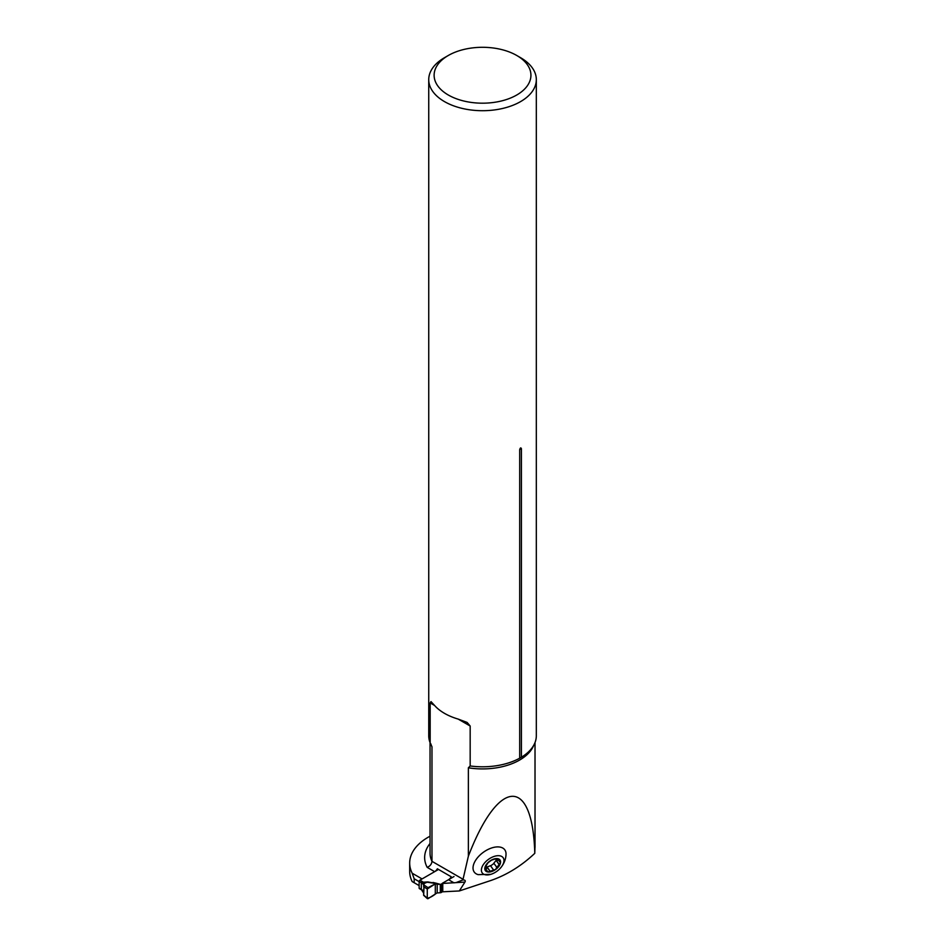 <?xml version="1.0" encoding="UTF-8"?>
<svg xmlns="http://www.w3.org/2000/svg" width="946" height="946" viewBox="0 0 946 946"><rect width="100%" height="100%" fill="white"/><g stroke="black" fill="none" stroke-linecap="round" stroke-linejoin="round"><path stroke-width="1.42" d="M493.185 873.442L490.962 874.317L478.168 874.648A18.896 10.654 -36.1 0 1 483.252 852.358A18.896 10.654 -36.1 0 1 506.027 854.356C505.826 859.476 503.911 864.112 500.28 868.274A12.937 7.296 143.9 0 0 499.05 855.716A12.937 7.296 143.9 0 0 482.117 866.855A12.937 7.296 143.9 0 0 491.27 874.199A12.937 7.296 143.9 0 0 493.185 873.442A12.937 7.296 143.9 0 0 500.28 868.274M534.786 853.327C532.693 776.098 498.542 777.577 468.365 856.213L462.89 879.934C465.089 879.934 465.763 880.655 464.924 882.098L459.33 890.955L490.678 880.56C506.618 875.074 521.329 865.992 534.786 853.327L535.022 845.428M409.677 871.408A63.323 36.551 0 0 0 412.184 881.577L414.171 882.724L414.171 878.763L412.184 873.217A63.323 36.551 0 0 1 409.677 863.048L409.677 871.408M430.04 836.205A63.323 36.551 0 0 0 409.677 863.048M430.17 702.925L430.986 701.577L434.581 705.468L430.17 702.925L430.17 742.882L431.979 746.784L431.979 861.333C431.66 864.136 430.063 866.158 427.202 867.364A57.883 33.417 0 0 1 430.04 843.465M468.365 856.213L468.365 767.797L470.174 765.964L470.174 726.02L458.148 719.078L467.123 722.437L470.174 726.02M412.184 873.217L422.07 878.929L434.652 871.668A5.392 3.11 120 0 0 437.371 868.783L451.266 876.8A5.392 3.11 -60 0 1 448.546 879.697L442.763 883.032L442.503 891.546A1.348 0.78 0 0 0 442.172 891.853A1.348 0.78 180 0 1 441.853 892.149L441.25 892.492A1.348 0.78 180 0 1 440.304 892.728L436.969 892.965L428.065 898.665L427.273 898.251L428.065 898.665M442.763 883.032L442.763 891.392M459.33 890.955L443.012 891.782M464.924 882.098L443.012 883.422M456.232 882.535L462.89 879.934M448.298 55.483L444.49 57.682A53.792 31.052 0 0 0 428.739 79.641A53.792 31.052 0 0 0 482.531 110.706A53.792 31.052 0 0 0 536.323 79.641A53.792 31.052 0 0 0 520.56 57.682L516.753 55.483A48.4 27.942 0 0 0 448.298 55.483A48.4 27.942 0 0 0 448.298 95.002A48.4 27.942 0 0 0 516.753 95.002A48.4 27.942 0 0 0 516.753 55.483L520.56 57.682M428.739 79.641L428.739 735.74A53.792 31.052 0 0 0 430.17 742.882M434.581 705.468A53.792 31.052 0 0 0 458.148 719.078M470.174 765.964A53.792 31.052 0 0 0 519.697 758.195L519.697 449.693C520.276 447.73 520.844 447.399 521.412 448.7A3.228 1.868 -0 0 0 519.697 449.693M536.323 79.641L536.323 735.74A53.792 31.052 0 0 1 525.278 754.601A53.792 31.052 0 0 1 521.412 757.202L521.412 448.7M419.137 885.598L414.171 882.724M419.137 881.637L414.171 878.763M521.412 757.202L519.697 758.195M496.898 867.364L500.517 862.717A9.034 5.097 -36.1 0 1 495.751 869.386A9.034 5.097 -36.1 0 1 487.923 871.987A9.034 5.097 -36.1 0 1 484.86 867.908A9.034 5.097 -36.1 0 1 489.626 861.238A9.034 5.097 -36.1 0 1 497.466 858.637A9.034 5.097 -36.1 0 1 500.517 862.717L497.312 858.625M496.981 859.406L493.812 863.201L496.733 867.222L495.751 869.386L487.923 871.987L484.86 867.908L488.053 862.669M493.469 869.882L490.454 865.673L485.759 867.612M487.923 871.987L486.847 870.497M484.872 867.837L485.44 868.617L484.86 867.908M485.192 866.832L486.516 868.653L484.896 867.719M488.101 862.657L491.459 860.198L495.077 858.992L497.466 858.637L497.691 860.375L496.425 858.625M497.466 858.637L497.986 859.382L497.442 858.637M500.517 862.717L499.405 861.262M498.944 864.124L496.059 860.162M489.756 870.888L486.859 866.926M493.978 863.438L490.619 865.897M419.906 880.182L422.093 881.447A1.076 0.627 120 0 0 421.325 882.76L419.137 881.506A1.076 0.627 -60 0 1 419.196 881.128L419.315 880.856A1.076 0.627 -60 0 1 419.906 880.182L438.518 869.433M422.093 881.447L422.85 881.885M422.803 881.909A9.164 5.286 180 0 1 423.181 882.204L427.852 881.92L432.783 882.855M438.849 884.368L435.16 883.398A2.152 1.017 112.1 0 0 435.775 883.115L440.304 884.368A1.348 0.78 0 0 0 441.25 884.132L441.853 883.789A1.348 0.78 0 0 0 442.172 883.493A1.348 0.78 180 0 1 442.503 883.186L454.009 876.54M423.997 886.91L427.273 889.015L427.273 898.251L427.273 889.015L435.302 883.86L435.302 894.136C432.263 896.477 429.59 897.849 427.273 898.251L423.678 895.034L423.997 886.91M424.364 883.422L426.717 882.405L423.24 882.251L424.364 883.422L423.666 884.853L428.065 887.667L427.273 889.015M436.969 884.132L435.385 883.824L428.065 887.667M432.76 882.855L435.385 883.824M434.119 883.257L427.876 882.322M419.906 888.542A1.076 0.627 -60 0 1 419.315 888.554L419.196 888.389A1.076 0.627 -60 0 1 419.137 888.105L421.325 889.37A1.076 0.627 120 0 0 421.384 889.678L421.49 889.819A1.076 0.627 120 0 0 421.549 889.855L419.362 888.601M419.137 881.506L419.137 888.105M423.69 884.735L423.642 884.652A1.076 1.052 149.2 0 1 423.985 883.824L423.619 895.176M423.642 884.983L423.678 886.709M423.642 884.652L422.294 883.434A8.088 4.671 0 0 0 421.325 882.76L421.325 889.37A8.088 4.671 180 0 1 422.294 890.044L423.642 893.036M422.294 883.434A1.076 0.733 130.3 0 1 423.181 882.204L423.24 882.251A1.076 0.745 129.6 0 0 422.342 883.481A1.076 0.745 130.1 0 1 423.24 882.251L427.616 882.299M422.294 890.044A1.076 0.733 130.3 0 0 422.495 890.517L422.519 890.541A1.076 0.721 132 0 0 422.862 890.683M430.04 742.527L430.04 853.15A52.491 30.307 0 0 0 431.979 861.333L463.091 879.295M431.979 746.784A52.491 30.307 180 0 1 430.785 743.733M533.757 745.212A52.491 30.307 180 0 1 468.365 767.797M454.045 882.866L448.546 879.697M434.652 871.668L427.202 867.364M498.826 864.124L495.964 860.198M496.674 867.127L493.812 863.201M493.315 869.599L490.454 865.673M489.78 870.769L486.918 866.843M432.996 882.476L435.775 883.115M435.302 883.86L435.302 894.136M437.206 884.191L437.206 892.906M440.304 884.368L440.304 892.728M441.25 884.132L441.25 892.492M441.853 883.789L441.853 892.149M442.172 883.493L442.172 891.853M442.503 883.186L442.503 891.546M535.022 847.297L535.022 742.527M423.631 895.306L427.438 898.7M433.055 882.902L432.405 882.807M423.642 893.095L421.549 889.855"/></g></svg>
